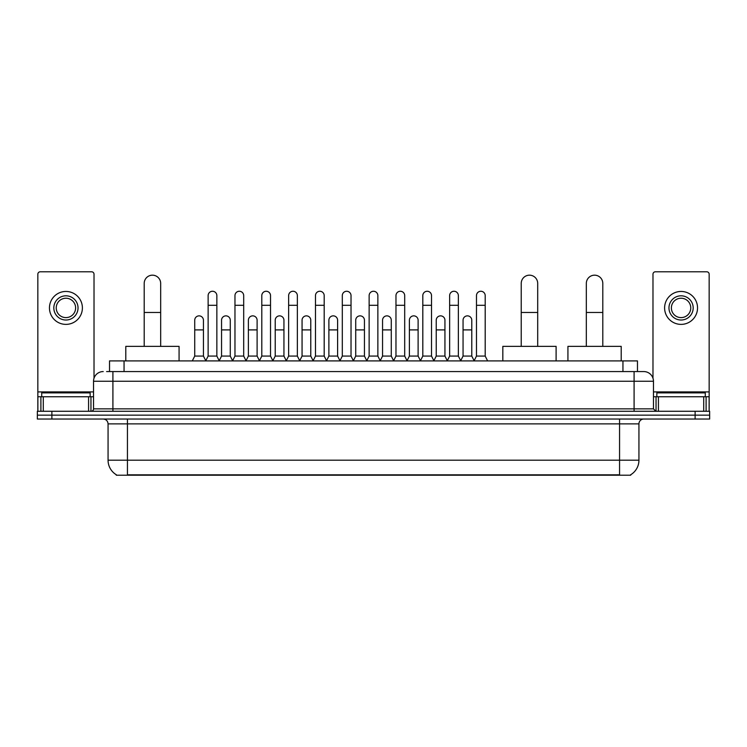 <?xml version="1.0" encoding="UTF-8"?>
<svg xmlns="http://www.w3.org/2000/svg" width="747" height="747" viewBox="0 0 747 747"><rect width="100%" height="100%" fill="white"/><g stroke="black" fill="none" stroke-linecap="round" stroke-linejoin="round"><path stroke-width="1.12" d="M109.529 371.567L109.529 360.904L637.471 360.904L637.471 371.567M630.701 474.737L630.701 475.213L116.299 475.213L116.299 474.737M116.448 474.831A16.957 16.957 0 0 1 108.063 460.199L127.438 460.199L127.438 474.831L619.562 474.831L619.562 460.199L638.937 460.199L638.937 423.876A4.846 4.846 0 0 1 643.774 419.03M108.063 460.199L108.063 423.876C107.783 420.935 106.167 419.319 103.226 419.03M630.552 474.831A16.957 16.957 0 0 0 638.937 460.199M51.879 411.28L709.65 411.28L709.65 415.155L37.35 415.155L37.35 419.03L51.879 419.03L51.879 415.155L37.35 415.155L37.35 411.28L51.879 411.28L51.879 415.155L709.65 415.155L709.65 419.03L51.879 419.03M106.84 371.567L643.774 371.567A9.683 9.683 0 0 1 653.466 381.25L653.466 408.861L655.885 411.28M106.616 371.567L112.909 371.567L112.909 381.25L93.534 381.25L93.534 408.861A2.418 2.418 0 0 1 91.115 411.28M103.226 371.567A9.683 9.683 0 0 0 93.534 381.25M653.466 381.25L634.091 381.25L634.091 371.567L643.774 371.567M90.144 396.75L90.144 392.875L41.711 392.875L41.711 396.75M88.576 411.28L88.576 396.75L43.279 396.75L43.279 411.28M94.019 378.225L94.019 274.205A2.418 2.418 0 0 0 91.601 271.787L40.254 271.787A2.418 2.418 0 0 0 37.836 274.205L37.836 396.75L43.279 396.75M88.576 396.75L93.534 396.75M37.836 411.28L37.836 396.75M65.932 295.812A12.111 12.111 0 0 0 53.821 307.913A12.111 12.111 0 0 0 65.932 320.024A12.111 12.111 0 0 0 78.033 307.913A12.111 12.111 0 0 0 65.932 295.812M65.932 298.23A9.683 9.683 0 0 0 56.24 307.913A9.683 9.683 0 0 0 65.932 317.606A9.683 9.683 0 0 0 75.615 307.913A9.683 9.683 0 0 0 65.932 298.23M65.932 324.385A16.471 16.471 0 0 0 82.394 307.913A16.471 16.471 0 0 0 65.932 291.451A16.471 16.471 0 0 0 49.461 307.913A16.471 16.471 0 0 0 65.932 324.385M705.289 396.75L705.289 392.875L656.856 392.875L656.856 396.75M144.199 346.375L144.199 283.412A8.236 8.236 0 0 1 152.435 275.176A8.236 8.236 0 0 1 160.67 283.412A8.236 8.236 0 0 0 152.435 275.176M160.67 346.375L160.67 283.412M179.075 360.904L179.075 346.375L125.795 346.375L125.795 360.904M521.229 346.375L521.229 283.412A8.236 8.236 0 0 1 529.464 275.176A8.236 8.236 0 0 1 537.7 283.412A8.236 8.236 0 0 0 529.464 275.176M537.7 346.375L537.7 283.412M556.104 360.904L556.104 346.375L502.824 346.375L502.824 360.904M586.33 346.375L586.33 283.412A8.236 8.236 0 0 1 594.565 275.176A8.236 8.236 0 0 1 602.801 283.412A8.236 8.236 0 0 0 594.565 275.176M602.801 346.375L602.801 283.412M621.205 360.904L621.205 346.375L567.925 346.375L567.925 360.904M205.714 360.904L208.133 356.067L216.854 356.067L219.282 360.904M216.854 356.067L216.854 295.616A4.361 4.361 0 0 0 212.493 291.255A4.361 4.361 0 0 1 212.774 291.265M208.133 356.067L208.133 305.299L216.854 305.299M208.133 305.299L208.133 295.616A4.361 4.361 0 0 1 212.493 291.255M232.55 360.904L234.969 356.067L243.69 356.067L246.108 360.904M243.69 356.067L243.69 295.616A4.361 4.361 0 0 0 239.329 291.255A4.361 4.361 0 0 1 239.6 291.265M234.969 356.067L234.969 305.299L243.69 305.299M234.969 305.299L234.969 295.616A4.361 4.361 0 0 1 239.329 291.255M259.386 360.904L261.805 356.067L270.526 356.067L272.944 360.904M270.526 356.067L270.526 295.616A4.361 4.361 0 0 0 266.165 291.255A4.361 4.361 0 0 1 266.436 291.265M261.805 356.067L261.805 305.299L270.526 305.299M261.805 305.299L261.805 295.616A4.361 4.361 0 0 1 266.165 291.255M286.213 360.904L288.641 356.067L297.362 356.067L299.78 360.904M297.362 356.067L297.362 295.616A4.361 4.361 0 0 0 293.001 291.255A4.361 4.361 0 0 1 293.272 291.265M288.641 356.067L288.641 305.299L297.362 305.299M288.641 305.299L288.641 295.616A4.361 4.361 0 0 1 293.001 291.255M313.049 360.904L315.477 356.067L324.189 356.067L326.616 360.904M324.189 356.067L324.189 295.616A4.361 4.361 0 0 0 319.828 291.255A4.361 4.361 0 0 1 320.108 291.265M315.477 356.067L315.477 305.299L324.189 305.299M315.477 305.299L315.477 295.616A4.361 4.361 0 0 1 319.828 291.255M339.885 360.904L342.303 356.067L351.025 356.067L353.443 360.904M351.025 356.067L351.025 295.616A4.361 4.361 0 0 0 346.664 291.255A4.361 4.361 0 0 1 346.944 291.265M342.303 356.067L342.303 305.299L351.025 305.299M342.303 305.299L342.303 295.616A4.361 4.361 0 0 1 346.664 291.255M366.721 360.904L369.139 356.067L377.861 356.067L380.279 360.904M377.861 356.067L377.861 295.616A4.361 4.361 0 0 0 373.5 291.255A4.361 4.361 0 0 1 373.771 291.265M369.139 356.067L369.139 305.299L377.861 305.299M369.139 305.299L369.139 295.616A4.361 4.361 0 0 1 373.5 291.255M393.557 360.904L395.975 356.067L404.697 356.067L407.115 360.904M404.697 356.067L404.697 295.616A4.361 4.361 0 0 0 400.336 291.255A4.361 4.361 0 0 1 400.607 291.265M395.975 356.067L395.975 305.299L404.697 305.299M395.975 305.299L395.975 295.616A4.361 4.361 0 0 1 400.336 291.255M420.384 360.904L422.811 356.067L431.523 356.067L433.951 360.904M431.523 356.067L431.523 295.616A4.361 4.361 0 0 0 427.172 291.255A4.361 4.361 0 0 1 427.443 291.265M422.811 356.067L422.811 305.299L431.523 305.299M422.811 305.299L422.811 295.616A4.361 4.361 0 0 1 427.172 291.255M447.22 360.904L449.638 356.067L458.359 356.067L460.787 360.904M458.359 356.067L458.359 295.616A4.361 4.361 0 0 0 453.999 291.255A4.361 4.361 0 0 1 454.279 291.265M449.638 356.067L449.638 305.299L458.359 305.299M449.638 305.299L449.638 295.616A4.361 4.361 0 0 1 453.999 291.255M474.056 360.904L476.474 356.067L485.195 356.067L487.614 360.904M485.195 356.067L485.195 295.616A4.361 4.361 0 0 0 480.835 291.255A4.361 4.361 0 0 1 481.105 291.265M476.474 356.067L476.474 305.299L485.195 305.299M476.474 305.299L476.474 295.616A4.361 4.361 0 0 1 480.835 291.255M192.296 360.904L194.724 356.067L203.436 356.067L205.789 360.764M203.436 356.067L203.436 320.22A4.361 4.361 0 0 0 199.356 315.869A4.361 4.361 0 0 1 203.436 320.22M194.724 356.067L194.724 329.903L203.436 329.903M194.724 329.903L194.724 320.22A4.361 4.361 0 0 1 199.356 315.869M219.207 360.764L221.551 356.067L230.272 356.067L232.625 360.764M230.272 356.067L230.272 320.22A4.361 4.361 0 0 0 226.192 315.869A4.361 4.361 0 0 1 230.272 320.22M221.551 356.067L221.551 329.903L230.272 329.903M221.551 329.903L221.551 320.22A4.361 4.361 0 0 1 226.192 315.869M246.043 360.764L248.387 356.067L257.108 356.067L259.452 360.764M257.108 356.067L257.108 320.22A4.361 4.361 0 0 0 253.018 315.869A4.361 4.361 0 0 1 257.108 320.22M248.387 356.067L248.387 329.903L257.108 329.903M248.387 329.903L248.387 320.22A4.361 4.361 0 0 1 253.018 315.869M272.87 360.764L275.223 356.067L283.944 356.067L286.288 360.764M283.944 356.067L283.944 320.22A4.361 4.361 0 0 0 279.854 315.869A4.361 4.361 0 0 1 283.944 320.22M275.223 356.067L275.223 329.903L283.944 329.903M275.223 329.903L275.223 320.22A4.361 4.361 0 0 1 279.854 315.869M299.706 360.764L302.059 356.067L310.771 356.067L313.124 360.764M310.771 356.067L310.771 320.22A4.361 4.361 0 0 0 306.69 315.869A4.361 4.361 0 0 1 310.771 320.22M302.059 356.067L302.059 329.903L310.771 329.903M302.059 329.903L302.059 320.22A4.361 4.361 0 0 1 306.69 315.869M326.542 360.764L328.885 356.067L337.607 356.067L339.96 360.764M337.607 356.067L337.607 320.22A4.361 4.361 0 0 0 333.526 315.869A4.361 4.361 0 0 1 337.607 320.22M328.885 356.067L328.885 329.903L337.607 329.903M328.885 329.903L328.885 320.22A4.361 4.361 0 0 1 333.526 315.869M353.378 360.764L355.721 356.067L364.443 356.067L366.796 360.764M364.443 356.067L364.443 320.22A4.361 4.361 0 0 0 360.353 315.869A4.361 4.361 0 0 1 364.443 320.22M355.721 356.067L355.721 329.903L364.443 329.903M355.721 329.903L355.721 320.22A4.361 4.361 0 0 1 360.353 315.869M380.204 360.764L382.557 356.067L391.279 356.067L393.622 360.764M391.279 356.067L391.279 320.22A4.361 4.361 0 0 0 387.189 315.869A4.361 4.361 0 0 1 391.279 320.22M382.557 356.067L382.557 329.903L391.279 329.903M382.557 329.903L382.557 320.22A4.361 4.361 0 0 1 387.189 315.869M407.04 360.764L409.393 356.067L418.115 356.067L420.458 360.764M418.115 356.067L418.115 320.22A4.361 4.361 0 0 0 414.025 315.869A4.361 4.361 0 0 1 418.115 320.22M409.393 356.067L409.393 329.903L418.115 329.903M409.393 329.903L409.393 320.22A4.361 4.361 0 0 1 414.025 315.869M433.876 360.764L436.229 356.067L444.941 356.067L447.294 360.764M444.941 356.067L444.941 320.22A4.361 4.361 0 0 0 440.861 315.869A4.361 4.361 0 0 1 444.941 320.22M436.229 356.067L436.229 329.903L444.941 329.903M436.229 329.903L436.229 320.22A4.361 4.361 0 0 1 440.861 315.869M460.712 360.764L463.056 356.067L471.777 356.067L474.13 360.764M471.777 356.067L471.777 320.22A4.361 4.361 0 0 0 467.697 315.869A4.361 4.361 0 0 1 471.777 320.22M463.056 356.067L463.056 329.903L471.777 329.903M463.056 329.903L463.056 320.22A4.361 4.361 0 0 1 467.697 315.869M703.721 411.28L703.721 396.75L658.424 396.75L658.424 411.28M703.721 396.75L709.164 396.75L709.164 274.205A2.418 2.418 0 0 0 706.746 271.787L655.399 271.787A2.418 2.418 0 0 0 652.981 274.205L652.981 378.225M653.466 396.75L658.424 396.75M709.164 396.75L709.164 411.28M681.068 295.812A12.111 12.111 0 0 0 668.967 307.913A12.111 12.111 0 0 0 681.068 320.024A12.111 12.111 0 0 0 693.179 307.913A12.111 12.111 0 0 0 681.068 295.812M681.068 298.23A9.683 9.683 0 0 0 671.385 307.913A9.683 9.683 0 0 0 681.068 317.606A9.683 9.683 0 0 0 690.76 307.913A9.683 9.683 0 0 0 681.068 298.23M681.068 324.385A16.471 16.471 0 0 0 697.539 307.913A16.471 16.471 0 0 0 681.068 291.451A16.471 16.471 0 0 0 664.606 307.913A16.471 16.471 0 0 0 681.068 324.385M617.62 475.213L617.62 474.737M129.38 475.213L129.38 474.737M124.058 371.567L124.058 360.904M622.942 371.567L622.942 360.904M619.562 419.03L619.562 423.876L108.063 423.876M638.937 423.876L619.562 423.876L619.562 460.199L127.438 460.199L127.438 419.03M695.121 419.03L695.121 411.28M112.909 411.28L112.909 408.861L653.466 408.861M93.534 408.861L112.909 408.861L112.909 381.25L634.091 381.25L634.091 411.28M93.534 391.904L37.836 391.904M90.957 396.75L90.957 411.28M37.873 396.75L37.873 411.28M40.898 411.28L40.898 396.75M144.199 312.47L160.67 312.47M521.229 312.47L537.7 312.47M586.33 312.47L602.801 312.47M709.164 391.904L653.466 391.904M709.127 411.28L709.127 396.75M706.102 396.75L706.102 411.28M656.043 411.28L656.043 396.75"/></g></svg>
